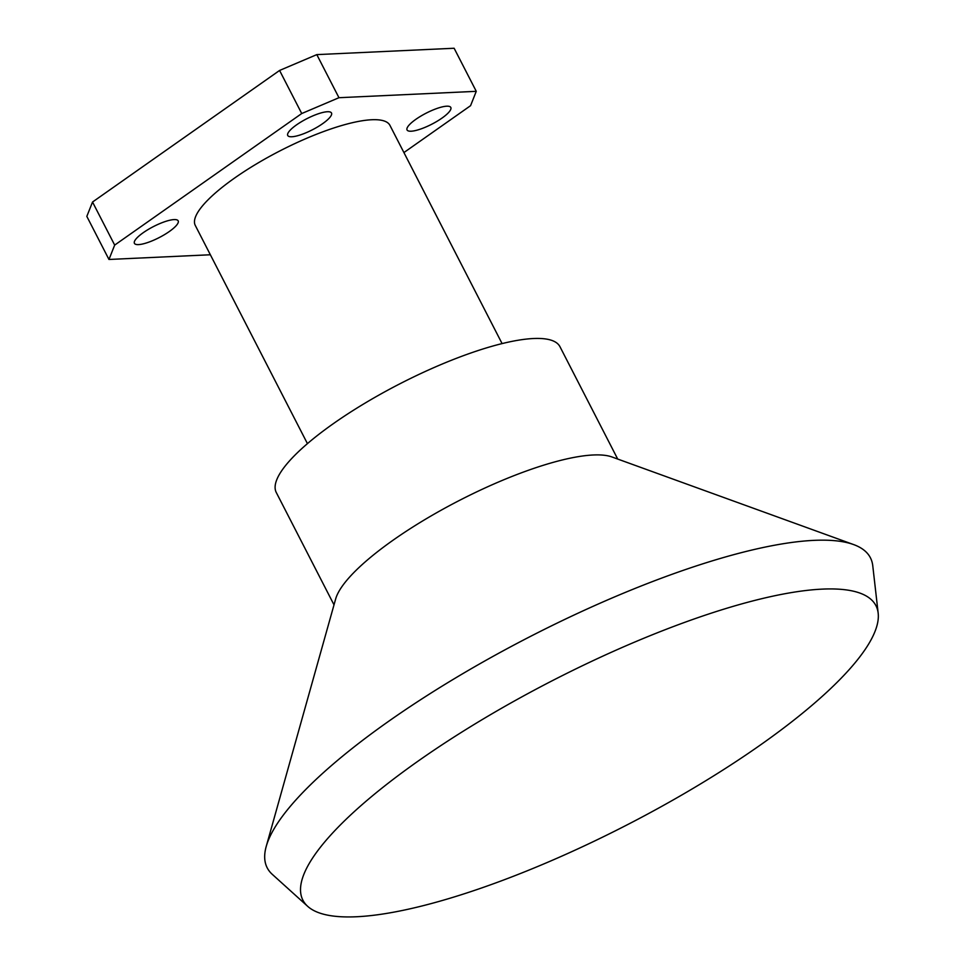 <?xml version="1.0" encoding="UTF-8"?>
<svg xmlns="http://www.w3.org/2000/svg" width="965" height="965" viewBox="0 0 965 965"><rect width="100%" height="100%" fill="white"/><g stroke="black" fill="none" stroke-linecap="round" stroke-linejoin="round"><path stroke-width="1.45" d="M822.325 589.12A322.141 81.205 152.8 0 0 469.376 727.393A322.141 81.205 152.8 0 0 307.714 906.364A322.141 81.205 152.8 0 0 356.531 916.75A322.141 81.205 152.8 0 0 684.016 793.712A322.141 81.205 152.8 0 0 878.174 613.197A322.141 81.205 152.8 0 0 822.325 589.12M307.714 906.364L272.263 874.326A339.113 85.475 -27.2 0 1 267.196 867.825A339.113 85.475 -27.2 0 1 455.709 677.876A339.113 85.475 -27.2 0 1 813.977 540.364A339.113 85.475 152.8 0 0 488.833 658.709A339.113 85.475 152.8 0 0 266.231 846.414A339.113 85.475 152.8 0 0 267.196 867.812L267.196 867.825M327.412 111.735A24.595 6.2 -27.2 0 1 331.502 113.002A24.595 6.2 -27.2 0 1 317.835 126.777A24.595 6.2 -27.2 0 1 291.84 136.753A24.595 6.2 -27.2 0 1 287.739 135.486A24.595 6.2 -27.2 0 1 301.418 121.711A24.595 6.2 -27.2 0 1 327.412 111.735M174.086 219.586A24.595 6.2 -27.2 0 1 178.175 220.84A24.595 6.2 -27.2 0 1 164.508 234.628A24.595 6.2 -27.2 0 1 138.514 244.603A24.595 6.2 -27.2 0 1 134.424 243.337A24.595 6.2 -27.2 0 1 148.091 229.549A24.595 6.2 -27.2 0 1 174.086 219.586M446.711 106.198A24.595 6.2 -27.2 0 1 450.812 107.465A24.595 6.2 -27.2 0 1 437.133 121.24A24.595 6.2 -27.2 0 1 411.138 131.216A24.595 6.2 -27.2 0 1 407.049 129.949A24.595 6.2 -27.2 0 1 420.728 116.174A24.595 6.2 -27.2 0 1 446.711 106.198M617.709 459.063L559.977 346.725A159.478 40.204 152.8 0 0 533.428 338.522A159.478 40.204 152.8 0 0 364.939 403.189A159.478 40.204 152.8 0 0 276.292 492.524L334.011 604.85M853.579 544.562A339.113 85.475 152.8 0 0 813.977 540.364A339.113 85.475 -27.2 0 1 870.418 557.806A339.113 85.475 152.8 0 0 853.579 544.562L611.906 456.952A159.478 40.204 152.8 0 0 593.282 454.985A159.478 40.204 152.8 0 0 440.366 510.642A159.478 40.204 152.8 0 0 335.675 598.915L266.231 846.414M502.09 343.6L389.944 125.378A109.431 27.587 152.8 0 0 371.73 119.744A109.431 27.587 152.8 0 0 256.111 164.122A109.431 27.587 152.8 0 0 195.28 225.424L307.437 443.635M870.418 557.806L870.418 557.806A339.113 85.475 -27.2 0 1 872.758 565.707L878.174 613.197M338.956 97.706L476.264 91.325L454.129 48.25L316.81 54.619L338.956 97.706L301.731 113.532L279.585 70.457L316.81 54.619M114.678 245.098L108.961 259.464L86.826 216.389L92.531 202.023L114.678 245.098L301.731 113.532M210.37 254.76L108.961 259.464M476.264 91.325L470.558 105.692L403.913 152.567M92.531 202.023L279.585 70.457"/></g></svg>
